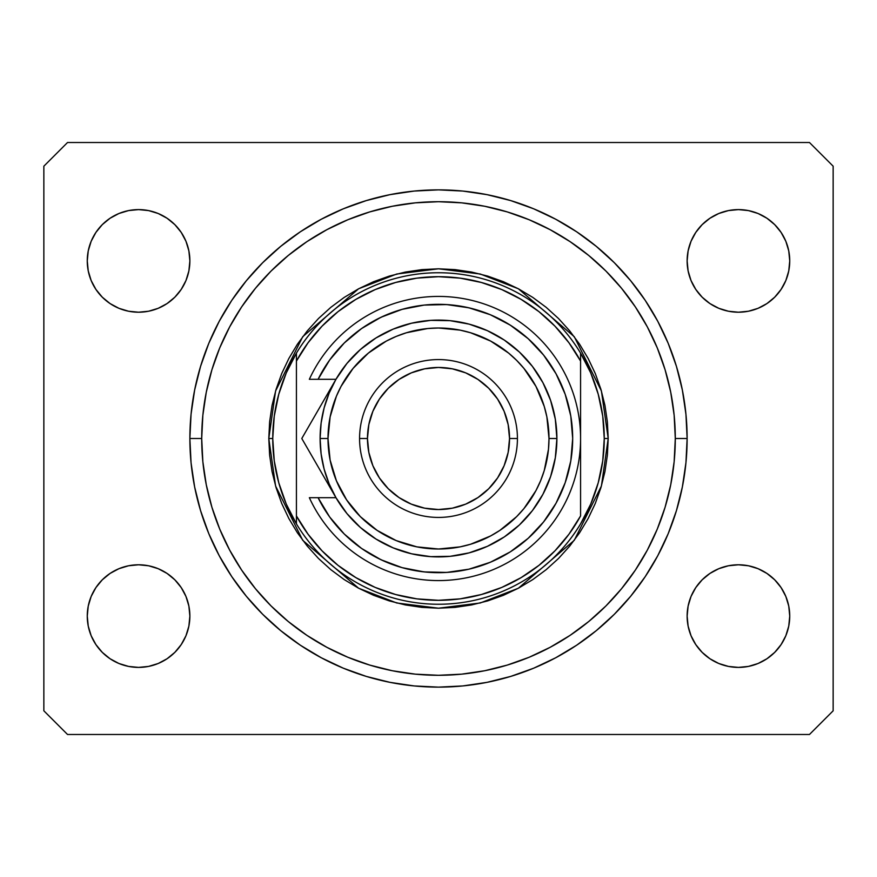 <?xml version="1.0" encoding="UTF-8"?>
<svg xmlns="http://www.w3.org/2000/svg" width="877" height="877" viewBox="0 0 877 877"><rect width="100%" height="100%" fill="white"/><g stroke="black" fill="none" stroke-linecap="round" stroke-linejoin="round"><path stroke-width="1.32" d="M190.452 421.497L189.87 438.5A248.63 248.63 0 0 1 438.5 189.87A248.63 248.63 0 0 1 687.129 438.5L685.935 462.87L682.35 487.009L676.419 510.677L668.208 533.644L657.772 555.7L645.231 576.627L630.695 596.228L614.306 614.306L596.228 630.695L576.627 645.231L555.7 657.772L533.644 668.208L510.677 676.419L487.009 682.35L462.87 685.935L438.5 687.129L414.13 685.935L389.991 682.35L366.323 676.419L343.356 668.208L321.3 657.772L300.373 645.231L280.772 630.695L262.694 614.306L246.305 596.228L231.769 576.627L219.228 555.7L208.792 533.644L200.581 510.677L194.65 487.009L191.065 462.87L189.87 438.5L191.065 414.13L194.65 389.991L200.581 366.323L208.792 343.356L219.228 321.3L231.769 300.373L246.305 280.772L262.694 262.694L280.772 246.305L300.373 231.769L321.3 219.228L343.356 208.792L366.323 200.581L389.991 194.65L414.13 191.065L438.5 189.87L462.87 191.065L487.009 194.65L510.677 200.581L533.644 208.792L555.7 219.228L576.627 231.769L596.228 246.305L614.306 262.694L630.695 280.772L645.231 300.373L657.772 321.3L668.208 343.356L676.419 366.323L682.35 389.991L685.935 414.13L687.129 438.5A248.63 248.63 0 0 1 438.5 687.129A248.63 248.63 0 0 1 189.87 438.5L190.046 447.73M190.331 453.562L190.298 453.014M190.243 452.104L190.452 455.503M190.188 451.162L190.145 450.087M188.884 606.084L189.87 616.092A51.304 51.304 0 0 1 138.566 667.397A51.304 51.304 0 0 1 87.261 616.092L88.248 606.084L91.164 596.459L95.911 587.59L102.291 579.818L110.064 573.437L118.932 568.691L128.557 565.775L138.566 564.788L148.575 565.775L158.2 568.691L167.069 573.437L174.841 579.818L181.221 587.59L185.968 596.459L188.884 606.084L189.87 616.092L188.884 626.101L185.968 635.726L181.221 644.595L174.841 652.367L167.069 658.748L158.2 663.494L148.575 666.41L138.566 667.397L128.557 666.41L118.932 663.494L110.064 658.748L102.291 652.367L95.911 644.595L91.164 635.726L88.248 626.101L87.261 616.092L88.248 606.084L91.164 596.459M788.752 606.084L789.738 616.092A51.304 51.304 0 0 1 738.434 667.397A51.304 51.304 0 0 1 687.129 616.092L688.116 606.084L691.032 596.459L695.779 587.59L702.159 579.818L709.932 573.437L718.8 568.691L728.425 565.775L738.434 564.788L748.443 565.775L758.068 568.691L766.937 573.437L774.709 579.818L781.089 587.59L785.836 596.459L788.752 606.084L789.738 616.092L788.752 626.101L785.836 635.726L781.089 644.595L774.709 652.367L766.937 658.748L758.068 663.494L748.443 666.41L738.434 667.397L728.425 666.41L718.8 663.494L709.932 658.748L702.159 652.367L695.779 644.595L691.032 635.726L688.116 626.101L687.129 616.092L688.116 606.084L691.032 596.459M788.752 250.899L789.738 260.907A51.304 51.304 0 0 1 738.434 312.212A51.304 51.304 0 0 1 687.129 260.907L688.116 250.899L691.032 241.274L695.779 232.405L702.159 224.633L709.932 218.252L718.8 213.506L728.425 210.59L738.434 209.603L748.443 210.59L758.068 213.506L766.937 218.252L774.709 224.633L781.089 232.405L785.836 241.274L788.752 250.899L789.738 260.907L788.752 270.916L785.836 280.541L781.089 289.41L774.709 297.182L766.937 303.563L758.068 308.309L748.443 311.225L738.434 312.212L728.425 311.225L718.8 308.309L709.932 303.563L702.159 297.182L695.779 289.41L691.032 280.541L688.116 270.916L687.129 260.907L688.116 250.899L691.032 241.274M188.884 250.899L189.87 260.907A51.304 51.304 0 0 1 138.566 312.212A51.304 51.304 0 0 1 87.261 260.907L88.248 250.899L91.164 241.274L95.911 232.405L102.291 224.633L110.064 218.252L118.932 213.506L128.557 210.59L138.566 209.603L148.575 210.59L158.2 213.506L167.069 218.252L174.841 224.633L181.221 232.405L185.968 241.274L188.884 250.899L189.87 260.907L188.884 270.916L185.968 280.541L181.221 289.41L174.841 297.182L167.069 303.563L158.2 308.309L148.575 311.225L138.566 312.212L128.557 311.225L118.932 308.309L110.064 303.563L102.291 297.182L95.911 289.41L91.164 280.541L88.248 270.916L87.261 260.907L88.248 250.899L91.164 241.274M809.471 734.487L67.529 734.487L43.85 710.808L43.85 166.191L67.529 142.512L809.471 142.512L833.15 166.191L833.15 710.808L809.471 734.487L833.15 710.808L833.15 166.191L809.471 142.512L67.529 142.512L43.85 166.191L43.85 710.808L67.529 734.487L809.471 734.487M128.557 565.775L138.566 564.788L148.575 565.775M88.248 626.101L87.261 616.092A51.304 51.304 0 0 1 138.566 564.788A51.304 51.304 0 0 1 189.87 616.092L188.884 626.101L185.968 635.726M148.575 666.41L138.566 667.397L128.557 666.41M728.425 565.775L738.434 564.788L748.443 565.775M688.116 626.101L687.129 616.092A51.304 51.304 0 0 1 738.434 564.788A51.304 51.304 0 0 1 789.738 616.092L788.752 626.101L785.836 635.726M748.443 666.41L738.434 667.397L728.425 666.41M728.425 210.59L738.434 209.603L748.443 210.59M688.116 270.916L687.129 260.907A51.304 51.304 0 0 1 738.434 209.603A51.304 51.304 0 0 1 789.738 260.907L788.752 270.916L785.836 280.541M748.443 311.225L738.434 312.212L728.425 311.225M128.557 210.59L138.566 209.603L148.575 210.59M88.248 270.916L87.261 260.907A51.304 51.304 0 0 1 138.566 209.603A51.304 51.304 0 0 1 189.87 260.907L188.884 270.916L185.968 280.541M148.575 311.225L138.566 312.212L128.557 311.225M190.221 451.787L190.309 453.223M191.559 467.386L193.291 479.587M195.549 491.317L198.465 503.299M201.842 514.733L205.92 526.386M210.392 537.415L212.026 541.098M212.091 541.252L215.61 548.662M221.125 559.186L227.406 569.864M233.918 579.785L241.186 589.772M248.651 599.046L256.862 608.276M265.205 616.783L274.304 625.202M283.392 632.81L285.957 634.838M286.088 634.937L293.28 640.309M303.091 647.018L313.615 653.486M324.03 659.208L326.704 660.578M326.814 660.633L335.211 664.656M346.075 669.315L357.761 673.657M369.02 677.219L381.057 680.399M392.611 682.854L404.911 684.849M416.63 686.165L419.096 686.373M419.195 686.384L429.116 686.954M440.868 687.119L443.115 687.086M465.073 685.704L477.516 684.049M489.026 681.944L501.195 679.094M512.497 675.86L514.152 675.345M514.35 675.279L524.424 671.815M535.277 667.518L546.809 662.299M557.136 657.005L568.088 650.69M577.855 644.398L578.995 643.63M579.083 643.565L588.248 636.976M597.248 629.85L606.928 621.387M615.139 613.483L615.829 612.771M615.972 612.628L624.007 604.034M631.341 595.428L639.267 585.156M645.713 575.904L652.631 564.843M658.134 555.031L664.119 542.973M668.723 532.372L670.554 527.757M676.715 509.701L678.765 502.433M682.47 486.428L685.957 462.574L687.129 438.5L685.957 414.426L682.47 390.572M678.897 375.027L676.715 367.299M671.607 352.028L668.723 344.628M668.658 344.453L668.417 343.861M664.075 333.929L658.134 321.969M652.718 312.3L645.713 301.096M639.267 291.844L631.341 281.572M624.007 272.966L616.114 264.514M615.972 264.372L615.139 263.517M606.928 255.613L597.248 247.15M588.248 240.024L579.171 233.49M579.083 233.435L577.855 232.602M568.088 226.31L557.136 219.995M546.809 214.701L535.277 209.482M524.38 205.174L512.497 201.14M501.195 197.906L489.026 195.056M477.516 192.951L465.073 191.296M453.376 190.32L443.356 189.914M443.115 189.914L440.846 189.881M429.116 190.046L419.195 190.616M419.14 190.627L416.619 190.835M404.911 192.151L392.6 194.146M381.057 196.601L369.009 199.781M357.761 203.343L346.075 207.685M335.211 212.344L326.924 216.312M326.814 216.367L324.03 217.792M313.615 223.514L303.069 229.993M293.28 236.691L283.392 244.19M274.304 251.798L265.205 260.217M256.895 268.691L248.651 277.954M241.208 287.196L233.918 297.215M227.395 307.147L221.125 317.814M215.61 328.338L212.168 335.595M212.091 335.748L210.392 339.585M205.942 350.57L201.842 362.267M198.465 373.701L195.549 385.683M193.291 397.413L191.559 409.614M190.309 423.788L190.221 425.202M190.188 426.036L190.145 426.825M190.298 423.997L190.331 423.427M190.123 427.395L190.243 424.906M268.8 438.5L272.747 438.5A165.753 165.753 0 0 1 580.574 353.124A165.753 165.753 0 0 1 604.253 438.5L608.199 438.5L601.414 486.011L574.26 540.32L518.362 588.237L480.267 602.981L438.5 608.199L396.733 602.981L358.638 588.237L302.74 540.32L275.586 486.011L268.8 438.5L269.623 455.13L272.056 471.607L276.112 487.765L281.714 503.442L288.84 518.493L297.402 532.777L307.323 546.152L318.504 558.496L330.848 569.677L344.222 579.598L358.507 588.16L373.558 595.286L389.235 600.888L405.393 604.944L421.87 607.377L438.5 608.199L455.13 607.377L471.607 604.944L487.765 600.888L503.442 595.286L518.493 588.16L532.777 579.598L546.152 569.677L558.496 558.496L569.677 546.152L579.598 532.777L588.16 518.493L595.286 503.442L600.888 487.765L604.944 471.607L607.377 455.13L608.199 438.5L607.377 421.87L604.944 405.393L600.888 389.235L595.286 373.558L588.16 358.507L579.598 344.222L569.677 330.848L558.496 318.504L546.152 307.323L532.777 297.402L518.493 288.84L503.442 281.714L487.765 276.112L471.607 272.056L455.13 269.623L438.5 268.8L421.87 269.623L405.393 272.056L389.235 276.112L373.558 281.714L358.507 288.84L344.222 297.402L330.848 307.323L318.504 318.504L307.323 330.848L297.402 344.222L288.84 358.507L281.714 373.558L276.112 389.235L272.056 405.393L269.623 421.87L268.8 438.5L275.586 390.989L302.74 336.68L358.638 288.763L396.733 274.019L438.5 268.8L480.267 274.019L518.362 288.763L574.26 336.68L601.414 390.989L608.199 438.5L604.253 438.5A165.753 165.753 0 0 0 604.253 438.478A165.753 165.753 0 0 1 296.426 523.876A165.753 165.753 0 0 1 272.747 438.5A165.753 165.753 0 0 0 272.747 438.522L268.8 438.5M598.224 482.799L602.74 460.853A165.753 165.753 0 0 0 602.74 460.842L604.253 438.5L602.74 416.147A165.753 165.753 0 0 0 602.74 416.126L598.224 394.201L590.791 373.065L580.574 353.124L580.574 361.061L580.574 353.124A165.753 165.753 0 0 0 296.426 353.124L296.426 361.061A161.806 161.806 0 0 1 580.574 361.061L580.574 515.939A161.806 161.806 0 0 1 296.426 515.939L308.046 534.214L322.002 550.789L338.04 565.347L355.887 577.625L375.203 587.415L395.659 594.529L416.882 598.859L438.5 600.307L460.118 598.859L481.341 594.529L501.797 587.415L521.113 577.625L538.96 565.347L554.998 550.789L568.954 534.214L580.574 515.939L580.574 361.061L568.954 342.786L554.998 326.211L538.96 311.653L521.113 299.375L501.797 289.585L481.341 282.471L460.118 278.141L438.5 276.693L416.882 278.141L395.659 282.471L375.203 289.585L355.887 299.375L338.04 311.653L322.002 326.211L308.046 342.786L296.426 361.061L296.426 523.876A165.753 165.753 0 0 0 580.574 523.876L590.791 503.935L598.257 482.69M189.87 438.5L201.71 438.5A236.79 236.79 0 0 1 438.5 201.71A236.79 236.79 0 0 1 675.29 438.5L687.129 438.5L675.29 438.5L674.15 461.708L670.741 484.696L665.095 507.235L657.268 529.116L647.325 550.12L635.386 570.05L621.541 588.719L605.941 605.941L588.719 621.541L570.05 635.386L550.12 647.325L529.116 657.268L507.235 665.095L484.696 670.741L461.708 674.15L438.5 675.29L415.292 674.15L392.304 670.741L369.765 665.095L347.884 657.268L326.88 647.325L306.95 635.386L288.281 621.541L271.059 605.941L255.459 588.719L241.613 570.05L229.675 550.12L219.732 529.116L211.905 507.235L206.259 484.696L202.85 461.708L201.71 438.5L202.85 415.292L206.259 392.304L211.905 369.765L219.732 347.884L229.675 326.88L241.613 306.95L255.459 288.281L271.059 271.059L288.281 255.459L306.95 241.613L326.88 229.675L347.884 219.732L369.765 211.905L392.304 206.259L415.292 202.85L438.5 201.71L461.708 202.85L484.696 206.259L507.235 211.905L529.116 219.732L550.12 229.675L570.05 241.613L588.719 255.459L605.941 271.059L621.541 288.281L635.386 306.95L647.325 326.88L657.268 347.884L665.095 369.765L670.741 392.304L674.15 415.292L675.29 438.5A236.79 236.79 0 0 1 438.5 675.29A236.79 236.79 0 0 1 201.71 438.5L189.87 438.5M278.776 394.201L274.26 416.147A165.753 165.753 0 0 0 274.26 416.158L272.747 438.5L274.26 460.853A165.753 165.753 0 0 0 274.26 460.874L278.776 482.799L286.209 503.935L296.426 523.876L296.426 353.124L286.209 373.065L278.743 394.31M668.208 533.644L657.772 555.7M533.644 668.208L510.677 676.419M354.736 672.593L343.356 668.208M208.792 343.356L219.228 321.3M343.356 208.792L366.323 200.581M522.264 204.407L533.644 208.792M335.935 497.643L329.116 483.808L324.139 469.14L321.114 453.957L320.105 438.5L327.998 438.5A110.502 110.502 0 0 1 438.5 327.998A110.502 110.502 0 0 1 549.002 438.5L556.895 438.5A118.395 118.395 0 0 0 438.5 320.105A118.395 118.395 0 0 0 320.105 438.5A118.395 118.395 0 0 1 438.5 320.105A118.395 118.395 0 0 1 556.895 438.5L555.316 457.783L550.613 476.562L542.918 494.31L532.427 510.578L519.436 524.917L504.275 536.943L487.36 546.338L469.14 552.861L450.109 556.325L430.76 556.643L411.62 553.804L393.192 547.884L375.981 539.037L360.436 527.515L346.974 513.604L335.968 497.697L318.088 497.697L329.664 516.981L344.299 534.049L361.576 548.443L381.013 559.745L402.072 567.638L424.15 571.914L446.634 572.429L468.888 569.195L490.287 562.289L510.239 551.896L528.162 538.325L543.576 521.947L556.04 503.223L565.194 482.69L570.795 460.907L572.681 438.5L570.795 416.093L565.194 394.31L556.04 373.777L543.576 355.053L528.162 338.675L510.239 325.104L490.287 314.711L468.888 307.805L446.634 304.571L424.15 305.086L402.072 309.362L381.013 317.255L361.576 328.557L344.299 342.951L329.664 360.019L318.088 379.303L335.968 379.303L346.974 363.396L360.436 349.484L375.981 337.963L393.192 329.116L411.62 323.196L430.76 320.357L450.109 320.675L469.14 324.139L487.36 330.662L504.275 340.057L519.436 352.083L532.427 366.422L542.918 382.69L550.613 400.438L555.316 419.217L556.895 438.5A118.395 118.395 0 0 1 438.5 556.895A118.395 118.395 0 0 1 320.105 438.5L321.114 423.043L324.139 407.86L329.116 393.192L335.825 379.544M359.57 438.5L367.463 438.5A71.037 71.037 0 0 1 438.5 367.463A71.037 71.037 0 0 1 509.537 438.5L517.43 438.5A78.93 78.93 0 0 0 438.5 359.57A78.93 78.93 0 0 0 359.57 438.5A78.93 78.93 0 0 1 438.5 359.57A78.93 78.93 0 0 1 517.43 438.5A78.93 78.93 0 0 1 438.5 517.43A78.93 78.93 0 0 1 359.57 438.5A78.93 78.93 0 0 0 438.5 517.43A78.93 78.93 0 0 0 517.43 438.5L509.537 438.5L508.167 424.643L504.132 411.313L497.566 399.035L488.73 388.27L477.965 379.434L465.687 372.868L452.357 368.833L438.5 367.463L424.643 368.833L411.313 372.868L399.035 379.434L388.27 388.27L379.434 399.035L372.868 411.313L368.833 424.643L367.463 438.5L368.833 452.357L372.868 465.687L379.434 477.965L388.27 488.73L399.035 497.566L411.313 504.132L424.643 508.167L438.5 509.537L452.357 508.167L465.687 504.132L477.965 497.566L488.73 488.73L497.566 477.965L504.132 465.687L508.167 452.357L509.537 438.5A71.037 71.037 0 0 1 438.5 509.537A71.037 71.037 0 0 1 367.463 438.5L359.57 438.5M318.428 467.32L335.968 497.697L318.088 497.697A134.181 134.181 0 0 0 522.44 543.181A134.181 134.181 0 0 0 522.44 333.819A134.181 134.181 0 0 0 318.088 379.303L309.351 379.303A142.074 142.074 0 0 1 526.375 326.858A142.074 142.074 0 0 1 526.375 550.142A142.074 142.074 0 0 1 309.351 497.697A142.074 142.074 0 0 0 526.375 550.142A142.074 142.074 0 0 0 526.375 326.858A142.074 142.074 0 0 0 309.351 379.303L335.968 379.303L301.787 438.5L318.417 467.298M374.49 556.435L384.016 561.116M416.432 570.85L426.891 572.177M438.621 572.681L449.101 572.264M482.427 565.292L492.063 561.532M537.908 528.634L544.255 521.081M556.435 374.501L551.6 366.301M511.62 325.992L502.839 320.752M471.026 308.32L460.82 306.194M449.101 304.736L438.621 304.319M384.016 315.884L374.49 320.565M327.998 438.5L330.125 460.063L336.406 480.782L346.623 499.89L360.359 516.641L377.11 530.377L396.218 540.594L416.937 546.875L438.5 549.002L460.063 546.875L470.576 544.244L490.594 535.957L499.89 530.377L516.641 516.641L523.92 508.605L535.957 490.594L540.594 480.782L544.244 470.576L548.465 449.331L549.002 438.5L546.875 416.937L544.244 406.424L535.957 386.406L523.92 368.395L516.641 360.359L508.605 353.08L490.594 341.043L470.576 332.756L460.063 330.125L438.5 327.998L427.669 328.535L406.424 332.756L396.218 336.406L386.406 341.043L368.395 353.08L353.08 368.395L341.043 386.406L336.406 396.218L330.125 416.937L327.998 438.5L320.105 438.5A118.395 118.395 0 0 0 438.5 556.895A118.395 118.395 0 0 0 556.895 438.5L549.002 438.5A110.502 110.502 0 0 1 438.5 549.002A110.502 110.502 0 0 1 327.998 438.5M318.088 497.697L309.351 497.697L318.088 497.697M309.954 452.631L327.121 482.383M305.7 445.275L335.968 497.697M327.022 394.803L321.442 404.461M321.026 405.185L301.787 438.5L309.932 452.598M318.395 409.745L321.771 403.891M306.851 429.719L318.373 409.778"/></g></svg>
